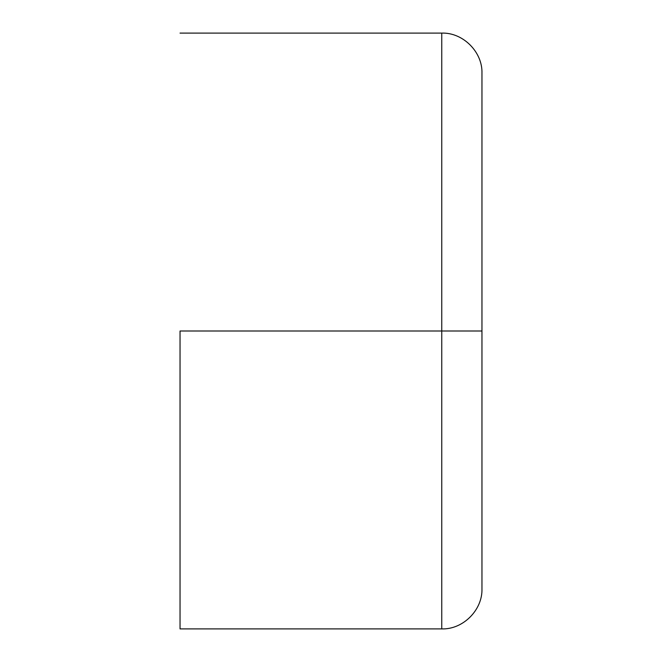 <?xml version="1.0" encoding="UTF-8"?>
<svg xmlns="http://www.w3.org/2000/svg" width="662" height="662" viewBox="0 0 662 662"><rect width="100%" height="100%" fill="white"/><g stroke="black" fill="none" stroke-linecap="round" stroke-linejoin="round"><path stroke-width="0.99" d="M180.039 331L441.761 331L441.761 33.1L441.761 331L481.961 331L481.961 73.3L481.961 331L441.761 331L441.761 628.9L441.761 331L180.039 331L180.039 628.9L180.039 331M481.961 588.7L481.961 331L481.961 588.7C482.681 609.967 463.028 629.62 441.761 628.9L180.039 628.9M481.961 73.3C482.681 52.033 463.028 32.38 441.761 33.1L180.039 33.1"/></g></svg>
